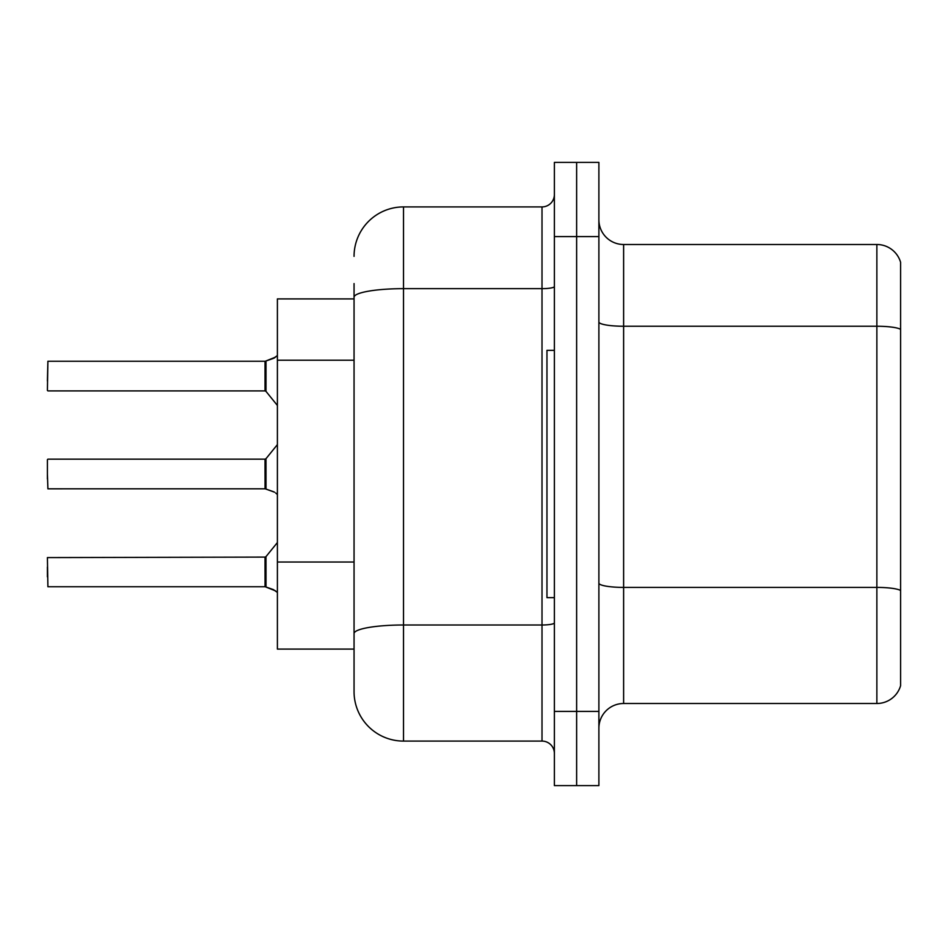 <?xml version="1.0" encoding="UTF-8"?>
<svg xmlns="http://www.w3.org/2000/svg" width="948" height="948" viewBox="0 0 948 948"><rect width="100%" height="100%" fill="white"/><g stroke="black" fill="none" stroke-linecap="round" stroke-linejoin="round"><path stroke-width="1.42" d="M354.054 298.904L277.397 298.904L277.397 649.096L354.054 649.096L354.054 691.625L354.054 283.571M598.887 728.23A24.731 24.731 0 0 1 623.618 703.499L876.864 703.499L876.864 244.501L623.618 244.501A24.731 24.731 0 0 1 598.887 219.77A24.731 24.731 0 0 0 623.618 244.501L623.618 703.499M576.633 711.415L576.633 785.608L598.887 785.608L598.887 711.415L576.633 711.415L576.633 785.608L554.379 785.608L554.379 711.415L576.633 711.415L576.633 236.585L576.633 711.415M554.379 711.415L554.379 162.392L576.633 162.392L576.633 236.585L576.633 162.392L598.887 162.392L598.887 711.415M900.6 262.312A24.731 24.731 0 0 0 876.864 244.501A24.731 24.731 0 0 1 900.6 262.312L900.6 685.688A24.731 24.731 0 0 1 876.864 703.499M900.6 329.679L900.6 590.486A24.731 4.29 180 0 0 876.864 587.404L623.618 587.404A24.731 4.29 0 0 1 598.887 583.103M354.054 256.375A49.462 49.462 0 0 1 403.516 206.913L403.516 741.087L542.007 741.087L542.007 206.913A12.36 12.36 0 0 0 554.379 194.541M403.516 206.913L542.007 206.913M354.054 642.163L354.054 633.584A49.462 8.591 180 0 1 403.516 624.993L542.007 624.993A12.36 2.145 0 0 0 554.379 622.848M554.379 753.459A12.36 12.36 0 0 0 542.007 741.087M403.516 741.087A49.462 49.462 0 0 1 354.054 691.625M47.4 566.987L47.4 576.87M275.667 590.948L265.227 586.753L273.415 589.609L277.397 592.441M273.415 491.68L265.227 488.824L274.541 492.19M277.397 355.559L273.415 358.391L265.227 361.247L274.553 357.882L266.009 360.951L265.985 391.37L265.025 390.908L265.025 361.247A1.232 1.232 0 0 0 265.227 361.247A1.232 1.232 180 0 1 265.049 361.259L265.025 376.072M47.4 381.013L47.898 361.247L265.025 361.247M554.379 350.345L546.96 350.345L546.96 597.655L554.379 597.655M275.667 357.052L266.009 360.951L273.415 358.391M265.049 586.741A1.232 1.232 180 0 1 265.227 586.753A1.232 1.232 -0 0 0 265.049 586.741L265.025 557.092L265.049 586.741L47.898 586.753L47.4 557.59L265.025 557.092L265.025 571.928M265.049 488.812A1.232 1.232 180 0 1 265.227 488.824A1.232 1.232 -0 0 0 265.049 488.812L265.025 459.164L265.049 488.812L47.898 488.824L47.4 474M265.025 474L265.025 459.164L265.985 458.702L266.009 489.109M275.667 493.019L277.397 494.501M47.4 478.941L47.4 459.661M265.037 371.142L265.025 381.013M354.054 360.216L277.397 360.216M354.054 562.022L277.397 562.022M900.6 329.335A24.731 4.29 180 0 0 876.864 326.242L623.618 326.242A24.731 4.29 0 0 1 598.887 321.953M598.887 236.585L554.379 236.585M354.054 297.245A49.462 8.591 180 0 1 403.516 288.654L542.007 288.654A12.36 2.145 0 0 0 554.379 286.509M265.025 557.092L265.985 556.63L266.009 587.049M47.898 361.247L47.4 390.41M265.985 556.63L277.397 542.54M47.898 459.164L265.025 459.164M265.985 458.702L277.397 444.612M47.898 390.908L265.025 390.908M265.985 391.37L277.397 405.46"/></g></svg>
